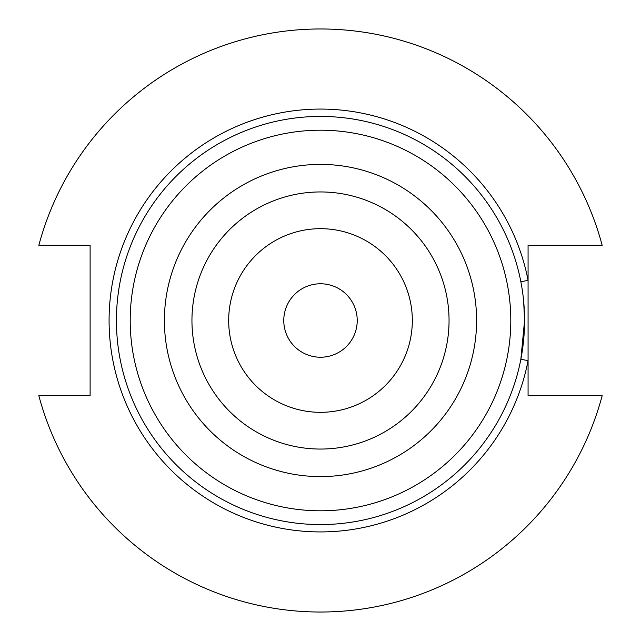 <?xml version="1.0" encoding="UTF-8"?>
<svg xmlns="http://www.w3.org/2000/svg" width="641" height="641" viewBox="0 0 641 641"><rect width="100%" height="100%" fill="white"/><g stroke="black" fill="none" stroke-linecap="round" stroke-linejoin="round"><path stroke-width="0.96" d="M520.861 281.744L528.072 280.349A211.418 211.418 0 0 0 109.082 320.5A211.418 211.418 0 0 0 528.072 360.651L528.072 245.287L602.163 245.287A291.535 291.535 0 0 0 38.837 245.287L90.109 245.287L90.109 395.713L38.837 395.713A291.535 291.535 0 0 0 602.163 395.713L528.072 395.713L528.072 360.651L520.861 359.256L524.57 320.5A204.07 204.07 0 0 1 320.5 524.57A204.07 204.07 0 0 1 116.43 320.5A204.07 204.07 0 0 1 320.5 116.43A204.07 204.07 0 0 1 524.57 320.5L523.649 301.094M449.053 320.5A128.553 128.553 0 0 0 320.5 191.947A128.553 128.553 0 0 0 191.947 320.5A128.553 128.553 0 0 0 320.5 449.053A128.553 128.553 0 0 0 449.053 320.5M412.323 320.5A91.823 91.823 0 0 0 320.5 228.677A91.823 91.823 0 0 0 228.677 320.5A91.823 91.823 0 0 0 320.5 412.323A91.823 91.823 0 0 0 412.323 320.5M357.229 320.5A36.729 36.729 0 0 1 320.5 357.229A36.729 36.729 0 0 1 283.771 320.5A36.729 36.729 0 0 1 320.5 283.771A36.729 36.729 0 0 1 357.229 320.5M510.797 320.5A190.297 190.297 0 0 0 320.5 130.203A190.297 190.297 0 0 0 130.203 320.5A190.297 190.297 0 0 0 320.5 510.797A190.297 190.297 0 0 0 510.797 320.5M476.6 320.5A156.1 156.1 0 0 1 320.5 476.6A156.1 156.1 0 0 1 164.4 320.5A156.1 156.1 0 0 1 320.5 164.4A156.1 156.1 0 0 1 476.6 320.5M524.57 320.5A204.07 204.07 0 0 1 320.5 524.57A204.07 204.07 0 0 1 116.43 320.5"/></g></svg>
